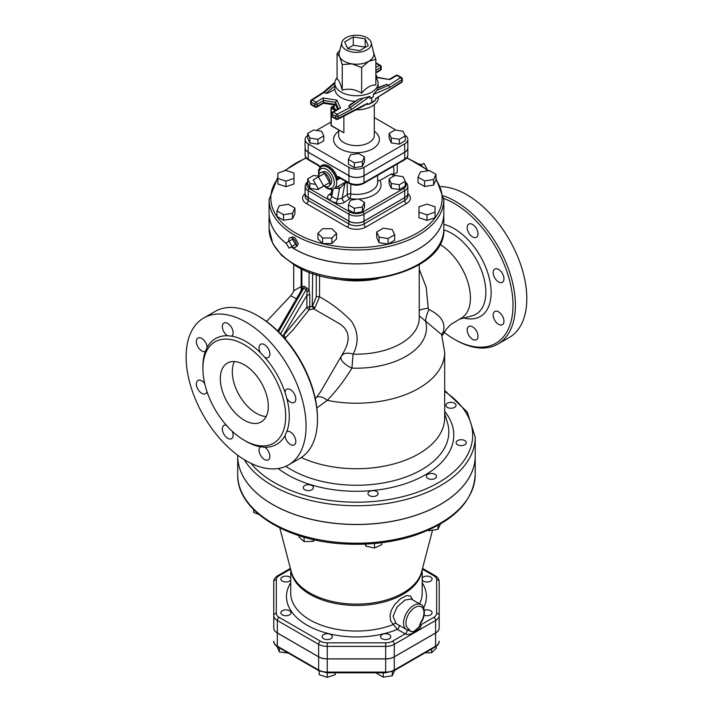 <?xml version="1.0" encoding="UTF-8"?>
<svg xmlns="http://www.w3.org/2000/svg" width="713" height="713" viewBox="0 0 713 713"><rect width="100%" height="100%" fill="white"/><g stroke="black" fill="none" stroke-linecap="round" stroke-linejoin="round"><path stroke-width="1.07" d="M316.857 407.961L327.222 400.341C335.983 391.41 344.219 380.662 351.946 368.104L353.095 354.129C358.987 342.65 358.389 331.625 351.304 321.046C341.687 311.171 331.099 303.105 319.54 296.831L319.54 275.441M301.26 457.523A88.216 50.935 0 0 0 394.628 463.717A88.216 50.935 0 0 0 444.68 417.791L444.68 352.293L441.597 334.566L419.235 315.841M443.816 198.49A83.127 47.994 60 0 1 512.781 299.068A83.127 47.994 60 0 1 454.234 339.183L454.234 339.183A83.127 47.994 60 0 1 444.11 332.32M502.389 273.489A7.638 4.412 60 0 1 502.389 282.312A7.638 4.412 60 0 1 494.974 278.275A7.638 4.412 60 0 1 494.751 269.086A7.638 4.412 60 0 1 502.389 273.489M503.966 321.224A7.638 4.412 60 0 1 502.389 324.718A7.638 4.412 60 0 1 496.64 322.82A7.638 4.412 60 0 1 493.182 315.342A7.638 4.412 60 0 1 494.751 311.492A7.638 4.412 60 0 1 500.633 313.542A7.638 4.412 60 0 1 503.966 321.224M476.418 339.709L476.418 339.709A7.638 4.412 60 0 1 468.887 335.493A7.638 4.412 60 0 1 468.575 326.625A7.638 4.412 60 0 1 468.78 326.483A7.638 4.412 60 0 1 476.418 330.894A7.638 4.412 60 0 1 476.418 339.709M472.594 224.479A7.638 4.412 60 0 1 477.585 231.208A7.638 4.412 60 0 1 476.418 237.331A7.638 4.412 60 0 1 472.906 237.117A7.638 4.412 60 0 1 467.675 230.415A7.638 4.412 60 0 1 468.78 224.105A7.638 4.412 60 0 1 472.594 224.479M460.865 318.399A44.108 25.463 -120 0 0 460.963 318.346A44.108 25.463 -120 0 0 470.428 297.972A44.108 25.463 -120 0 0 439.805 244.274M284.835 338.497L293.275 329.629L309.103 309.772L313.854 308.916L338.675 323.247C349.646 329.762 351.081 339.762 342.971 353.274L320.36 392.105M293.774 290.441C294.469 290.2 293.444 291.974 290.717 295.779L296.403 298.72M317.472 419.52L317.472 418.139A83.127 47.994 -120 0 0 258.694 316.322L257.491 315.627A84.829 48.974 60 0 1 317.472 419.52A84.829 48.974 60 0 1 299.906 458.352L288.507 464.938A84.829 48.974 60 0 1 246.101 460.732A84.829 48.974 60 0 1 190.683 385.983A84.829 48.974 60 0 1 203.686 318.007A84.829 48.974 60 0 1 288.515 366.981A84.829 48.974 60 0 1 288.507 464.938M455.438 339.869A84.829 48.974 -120 0 0 455.438 339.878L454.234 339.183L455.438 339.878A84.829 48.974 -120 0 0 497.843 344.076L509.242 337.499A84.829 48.974 -120 0 0 515.82 252.349A84.829 48.974 -120 0 0 441.017 186.61M497.843 344.076A84.829 48.974 -120 0 0 508.307 268.427A84.829 48.974 -120 0 0 443.611 195.888M245.192 440.803A61.077 35.258 -120 0 0 246.101 441.338A61.077 35.258 -120 0 0 260.432 446.793L264.764 447.22A61.077 35.258 -120 0 0 285.04 435.509L286.84 431.543A61.077 35.258 -120 0 0 286.84 398.442L285.04 392.4A61.077 35.258 -120 0 0 264.764 357.284L260.432 352.712A61.077 35.258 -120 0 0 231.761 336.153L227.429 335.725A61.077 35.258 -120 0 0 207.153 347.427L205.362 351.402A61.077 35.258 -120 0 0 202.92 367.596M205.576 351.286L205.362 351.402A7.638 4.412 -120 0 1 197.84 346.687A7.638 4.412 -120 0 1 197.947 338.06A7.638 4.412 -120 0 1 203.686 339.958A7.638 4.412 -120 0 1 207.153 347.427M227.429 335.725A7.638 4.412 -120 0 1 222.688 328.987A7.638 4.412 -120 0 1 223.918 323.069A7.638 4.412 -120 0 1 231.44 327.285A7.638 4.412 -120 0 1 231.761 336.153L231.547 336.295M286.608 431.659L286.84 431.543A7.638 4.412 -120 0 1 294.353 436.258A7.638 4.412 -120 0 1 294.246 444.885A7.638 4.412 -120 0 1 288.507 442.987A7.638 4.412 -120 0 1 285.04 435.509M264.764 447.22A7.638 4.412 -120 0 1 269.505 453.958A7.638 4.412 -120 0 1 268.275 459.876A7.638 4.412 -120 0 1 260.753 455.652A7.638 4.412 -120 0 1 260.432 446.793L260.637 446.659M244.301 440.304A58.528 33.796 -120 0 0 273.56 443.201A58.528 33.796 -120 0 0 273.56 375.617A58.528 33.796 -120 0 0 215.032 341.821A58.528 33.796 -120 0 0 206.057 388.728A58.528 33.796 -120 0 0 244.301 440.304M264.764 357.284A7.638 4.412 -120 0 0 268.275 357.498A7.638 4.412 -120 0 0 268.275 348.675A7.638 4.412 -120 0 0 260.646 344.272A7.638 4.412 -120 0 0 260.432 352.712M286.84 398.442A7.638 4.412 -120 0 0 294.246 402.471A7.638 4.412 -120 0 0 294.246 393.656A7.638 4.412 -120 0 0 286.617 389.253A7.638 4.412 -120 0 0 285.04 392.4M226.377 425.242A7.638 4.412 -120 0 0 223.918 425.447A7.638 4.412 -120 0 0 223.918 434.262A7.638 4.412 -120 0 0 231.556 438.673A7.638 4.412 -120 0 0 232.269 431.294M204.702 383.541A7.638 4.412 -120 0 0 197.947 380.466A7.638 4.412 -120 0 0 197.947 389.289A7.638 4.412 -120 0 0 205.585 393.692A7.638 4.412 -120 0 0 206.993 391.66M203.686 318.007L215.085 311.429A84.829 48.974 60 0 1 257.491 315.627M244.301 420.215A33.93 19.59 60 0 1 222.135 390.314A33.93 19.59 60 0 1 227.331 363.122A33.93 19.59 60 0 1 261.261 382.712A33.93 19.59 60 0 1 261.261 421.9A33.93 19.59 60 0 1 244.301 420.215M234.425 361.562A33.93 19.59 -120 0 0 256.297 413.29A33.93 19.59 -120 0 0 266.163 416.535M341.901 355.591A11.871 6.604 -155.2 0 1 353.095 354.129A62.771 36.238 0 0 0 419.235 317.936L419.235 264.648M314.879 307.936L319.54 296.831A2.549 1.471 180 0 0 316.242 296.982L312.677 305.761A2.549 0.651 -139.2 0 0 314.879 307.936L313.854 308.916A2.549 0.66 -123.5 0 1 312.258 306.314L309.781 307.053A2.549 0.891 -74.3 0 1 309.103 309.772A2.549 0.82 -136.1 0 1 306.884 307.348L283.988 335.012A2.549 1.168 -128.6 0 0 285.895 337.748M244.256 459.635A118.759 68.564 0 0 0 272.491 485.669A118.759 68.564 0 0 0 401.909 500.535A118.759 68.564 0 0 0 475.223 437.185L475.223 455.883A118.759 68.564 180 0 1 401.909 519.233A118.759 68.564 180 0 1 272.491 504.367A118.759 68.564 180 0 1 237.705 455.883L237.705 455.206M441.989 335.707L443.343 331.884A11.871 9.991 10.5 0 0 441.775 335.083M443.343 331.884C445.768 322.713 440.973 315.28 428.95 309.558L428.246 308.292L426.205 287.241L419.235 269.211M291.136 246.965A87.369 50.445 0 0 0 294.683 249.14A87.369 50.445 0 0 0 389.904 260.076A87.369 50.445 0 0 0 443.834 213.472A87.369 50.445 0 0 0 443.834 213.437L443.834 228.713A87.369 50.445 180 0 1 389.904 275.316A87.369 50.445 180 0 1 294.683 264.38A87.369 50.445 180 0 1 269.095 228.713L272.749 243.552L281.671 255.459L295.209 265.539C345.163 297.312 447.096 273.73 443.834 228.713M269.095 228.713L269.095 213.472A87.369 50.445 0 0 0 269.095 213.472A87.369 50.445 0 0 0 286.421 243.623M301.884 269.015L301.884 286.483A2.549 2.068 -131.5 0 1 302.232 288.765L303.756 288.15A2.549 1.471 120 0 0 304.282 286.376L301.884 286.483L301.385 290.218M312.677 273.346L312.258 306.314M278.56 331.786L303.756 288.15L306.153 289.531L307.027 291.537L306.884 295.36A2.549 1.471 180 0 1 309.781 295.066L309.077 290.637L306.679 287.758L304.282 286.376M334.477 278.587A62.771 36.238 0 0 0 378.451 278.587M428.246 308.292A11.871 2.727 -3.7 0 0 419.235 310.44M309.781 295.066L309.781 307.053A2.549 1.471 0 0 0 306.884 307.348L306.884 295.36L282.803 336.215M307.027 291.537L309.077 290.637L309.077 272.054M277.767 331.01L302.232 288.765M341.046 357.266A11.871 4.724 -151.4 0 0 351.946 368.104A70.043 40.436 0 0 0 425.643 321.429A11.871 3.093 -66.9 0 1 428.95 309.558M316.643 397.168A11.871 7.388 -132.3 0 1 327.222 400.341A88.216 50.935 0 0 0 444.68 352.293M301.136 286.528L293.729 290.726M420.438 622.173L420.857 622.28C419.11 630.185 410.786 634.989 409.039 629.098A1.693 1.381 113.2 0 1 407.168 629.971L413.29 632.039L419.378 626.611L420.109 623.777M412.702 599.909L410.492 596.068L406.508 595.587L400.385 598.804L394.512 604.811L391.339 610.301L389.975 615.8L390.653 620.8L393.335 624.517A2.549 1.872 -53.5 0 1 396.134 623.59L407.168 629.971A1.693 1.381 113.2 0 1 407.052 629.909A14.42 8.324 120 0 1 406.535 629.65A14.42 8.324 120 0 1 406.535 613.002A14.42 8.324 120 0 1 420.955 604.669C424.324 605.257 426.401 615.159 421.089 622.494L419.476 626.406M290.726 569.625L290.726 593.091A65.739 37.958 180 0 0 325.663 626.62A65.739 37.958 180 0 0 393.335 624.517L397.373 629.338L405.216 633.866C409.342 636.602 422.185 629.196 421.08 624.704A2.549 1.471 -60 0 1 420.073 624.927M290.726 582.708A69.981 40.4 0 0 0 314.21 628.768A69.981 40.4 0 0 0 397.373 629.338A2.549 1.471 120 0 0 398.977 627.28A2.549 1.471 120 0 0 398.834 625.203M396.134 623.59L393.059 616.282L397.132 606.923L404.948 600.079L411.214 599.045L420.955 604.669M453.254 407.925A5.089 2.941 0 0 0 456.035 405.305A5.089 2.941 0 0 0 450.937 402.364A5.089 2.941 0 0 0 445.848 405.305A5.089 2.941 0 0 0 453.254 407.925M460.393 445.58A5.089 2.941 0 0 0 466.284 442.675A5.089 2.941 0 0 0 461.195 439.734A5.089 2.941 0 0 0 456.106 442.675A5.089 2.941 0 0 0 460.393 445.58M427.845 478.468A5.089 2.941 0 0 0 433.388 479.1A5.089 2.941 0 0 0 436.534 476.391A5.089 2.941 0 0 0 431.445 473.45A5.089 2.941 0 0 0 426.356 476.391A5.089 2.941 0 0 0 427.845 478.468M440.429 524.002L438.023 529.358L429.03 530.748L428.165 530.249M429.03 529.857L429.03 530.748M438.023 525.374L438.023 529.358M368.024 494.02A5.089 2.941 0 0 0 373.452 496.489A5.089 2.941 0 0 0 378.14 493.565A5.089 2.941 0 0 0 373.051 490.624A5.089 2.941 0 0 0 367.961 493.565A5.089 2.941 0 0 0 368.024 494.02M381.74 542.709L381.74 544.661L374.503 548.047L365.822 546.122L365.27 544.108M365.822 544.081L365.822 546.122M374.503 543.493L374.503 548.047M303.791 486.311A5.089 2.941 0 0 0 303.239 487.647A5.089 2.941 0 0 0 308.328 490.58A5.089 2.941 0 0 0 313.417 487.647A5.089 2.941 0 0 0 309.513 484.787A5.089 2.941 0 0 0 303.791 486.311M313.39 539.581L313.39 541.327L304.103 541.604L299.032 537.103L299.032 535.659M314.683 539.866L313.39 541.327M304.103 537.201L304.103 541.604M253.694 509.679L253.694 512.504L258.855 514.438M276.305 579.687A2.549 2.077 -0 0 0 273.756 581.763L273.756 615.497A2.549 2.077 0 0 1 276.305 613.421L276.305 579.687A9.626 5.561 180 0 1 279.122 575.756L290.592 569.134M439.172 607.458L439.172 628.037A12.174 7.032 180 0 1 435.607 633.01L394.289 656.86A12.174 7.032 180 0 1 385.68 658.919L327.249 658.919A12.174 7.032 180 0 1 318.64 656.86L277.321 633.01A12.174 7.032 180 0 1 273.756 628.037L273.756 627.966A12.174 7.032 180 0 0 277.321 632.939L318.64 656.789A12.174 7.032 180 0 0 327.249 658.848L385.68 658.848A12.174 7.032 180 0 0 394.289 656.789L435.607 632.939A12.174 7.032 180 0 0 439.172 627.966L439.172 581.763A2.549 2.077 180 0 0 436.623 579.687L436.623 613.421A9.626 5.561 180 0 1 433.807 617.351L421.08 624.704L420.082 624.125M237.705 455.919A118.759 68.564 0 0 0 237.705 455.955A118.759 68.564 0 0 0 356.464 524.518A118.759 68.564 0 0 0 475.223 455.955A118.759 68.564 0 0 0 475.223 455.919M422.203 580.052A5.089 2.941 0 0 0 430.599 581.14A5.089 2.941 0 0 0 432.087 579.063A5.089 2.941 0 0 0 427.871 576.166A5.089 2.941 0 0 0 422.203 578.074M424.092 615.212A5.089 2.941 0 0 0 426.998 615.738A5.089 2.941 0 0 0 432.087 612.797A5.089 2.941 0 0 0 429.484 610.239A5.089 2.941 0 0 0 424.333 610.301M431.65 649.026L431.65 652.778L425.153 652.778M436.303 646.254L436.303 648.126L431.65 652.778M382.079 638.732A5.089 2.941 0 0 0 387.631 639.365A5.089 2.941 0 0 0 390.769 636.656A5.089 2.941 0 0 0 385.68 633.714A5.089 2.941 0 0 0 380.59 636.656A5.089 2.941 0 0 0 382.079 638.732M394.672 670.372L392.257 675.772L383.273 677.163L376.696 673.366L376.696 672.796M383.273 672.796L383.273 677.163M392.257 671.601L392.257 675.772M322.16 636.656A5.089 2.941 0 0 0 327.249 639.597A5.089 2.941 0 0 0 332.338 636.656A5.089 2.941 0 0 0 327.249 633.714A5.089 2.941 0 0 0 322.16 636.656M335.306 672.796L335.306 674.667L327.249 677.35L319.192 674.667L319.192 670.906M435.607 633.01L435.607 646.165A1.693 0.98 60 0 1 435.251 646.941C438.076 644.998 439.377 643.081 439.172 641.201A12.174 7.032 180 0 1 435.607 646.165L394.289 670.024A12.174 7.032 180 0 1 385.68 672.083L327.249 672.083L327.249 677.35M282.33 610.72A5.089 2.941 0 0 0 280.842 612.797A5.089 2.941 0 0 0 285.931 615.738A5.089 2.941 0 0 0 291.02 612.797A5.089 2.941 0 0 0 287.883 610.087A5.089 2.941 0 0 0 282.33 610.72M288.337 653.099L279.353 651.923L276.947 646.486M279.353 647.912L279.353 651.923M290.726 578.074A5.089 2.941 0 0 0 285.931 576.131A5.089 2.941 0 0 0 280.842 579.063A5.089 2.941 0 0 0 285.057 581.96A5.089 2.941 0 0 0 290.726 580.052M273.756 628.037L273.756 615.497A12.174 7.032 0 0 0 277.321 620.47A2.549 1.471 -60 0 1 279.122 617.351A9.626 5.561 180 0 1 276.305 613.421M419.244 163.901A5.517 3.182 60 0 1 421.909 165.585M426.445 168.838L426.882 168.589L423.887 163.393L421.223 164.935M295.521 244.434L292.045 246.44L289.041 241.244L292.526 239.238L295.521 244.434L292.526 246.163M289.041 241.244L286.047 242.973L289.041 248.169L292.045 246.44M288.712 241.44A5.517 3.182 60 0 1 290.138 237.759A5.517 3.182 60 0 1 295.28 241.11A5.517 3.182 60 0 1 295.61 247.233A5.517 3.182 60 0 1 292.526 247.197A5.517 3.182 60 0 1 291.706 246.636M290.138 237.759L292.571 236.992L294.683 237.393L298.275 243.409L297.517 245.495L295.61 247.233M435.055 212.18L435.055 217.715L426.998 220.406L418.941 217.715L418.941 212.18L426.998 214.863L435.055 212.18L435.055 206.806L426.998 204.123L418.941 206.806L418.941 212.18M426.998 220.406L426.998 214.863M394.672 234.737L394.672 240.281L388.086 244.078L379.102 242.687L376.696 237.491L376.696 231.957L379.102 237.144L388.086 238.534L394.672 234.737L392.257 229.55L383.273 228.16L376.696 231.957M388.086 244.078L388.086 238.534M379.102 242.687L379.102 237.144M331.901 228.695L322.597 228.695L317.945 233.347L322.597 237.999L331.901 237.999L336.554 233.347L331.901 228.695M331.901 237.999L331.901 243.543L336.554 238.891L336.554 233.347M331.901 243.543L322.597 243.543L322.597 237.999M322.597 243.543L317.945 238.891L317.945 233.347M294.924 208.098L288.337 204.301L279.353 205.692L276.947 210.879L283.524 214.684L292.508 213.294L294.924 208.098L294.924 213.642L292.508 218.829L292.508 213.294M292.508 218.829L283.524 220.219L283.524 214.684M283.524 220.219L276.947 216.422L276.947 210.879M293.988 178.446L293.988 173.072L285.931 170.38L277.874 173.072L277.874 178.446L285.931 181.129L293.988 178.446L293.988 183.981L285.931 186.672L285.931 181.129M285.931 186.672L277.874 183.981L277.874 178.446M435.982 174.364L435.982 179.908L433.575 185.095L424.591 186.485L418.005 182.688L418.005 177.145L424.591 180.942L433.575 179.551L435.982 174.364L429.404 170.567L420.42 171.958L418.005 177.145M424.591 186.485L424.591 180.942M433.575 185.095L433.575 179.551M277.874 177.118L269.095 199.551A87.369 50.445 0 0 0 294.683 235.219A87.369 50.445 0 0 0 389.904 246.154A87.369 50.445 0 0 0 443.834 199.551L443.834 213.401A87.369 50.445 180 0 1 389.904 260.004A87.369 50.445 180 0 1 294.683 249.069A87.369 50.445 180 0 1 291.189 246.93M286.35 243.498A87.369 50.445 180 0 1 269.095 213.401L269.095 199.551M407.836 193.25A10.65 6.15 0 0 1 404.717 197.599L363.995 221.101A10.65 6.15 0 0 1 348.933 221.101L308.212 197.599A10.65 6.15 0 0 1 305.093 193.25A10.65 6.15 0 0 0 305.093 193.312A10.65 6.15 0 0 0 308.212 197.661L348.933 221.173A10.65 6.15 0 0 0 363.995 221.173L404.717 197.661A10.65 6.15 0 0 0 407.836 193.312A10.65 6.15 0 0 0 407.836 193.285L407.836 186.325A10.65 6.15 0 0 1 404.717 190.674A1.693 0.98 -120 0 0 403.513 188.588L362.801 212.1A8.957 5.169 180 0 1 350.128 212.1L309.415 188.588A8.957 5.169 180 0 1 307.704 182.662M393.211 174.756L397.248 172.421L397.248 164.035M393.246 166.352A11.453 6.613 60 0 1 393.05 174.328M323.791 185.968L317.9 189.578L309.861 188.33L307.704 183.696L307.704 178.847L309.861 183.482L315.743 184.4M318.524 176.209L313.595 175.443L307.704 178.847M317.9 189.578L317.9 188.134M309.861 188.33L309.861 183.482M405.225 181.334L405.225 186.182L399.333 189.578L399.333 184.729L405.225 181.334L403.068 176.69L395.029 175.443L389.138 178.847L391.294 183.482L399.333 184.729M399.333 189.578L391.294 188.33L391.294 183.482M391.294 188.33L389.138 183.696L389.138 178.847M364.503 202.349L364.503 207.198L362.356 211.841L354.308 213.089L348.425 209.684L348.425 204.836L354.308 208.241L362.356 206.993L364.503 202.349L358.621 198.954L350.573 200.193L348.425 204.836M354.308 213.089L354.308 208.241M362.356 211.841L362.356 206.993M318.435 176.94L324.433 173.473L329.682 182.564L323.684 186.022L318.435 176.94L313.185 179.961L318.435 189.052L323.684 186.022M329.682 182.564L324.433 185.594M318.809 176.717A7.977 4.608 60 0 1 321.055 172.368A7.977 4.608 60 0 1 324.433 173.018A7.977 4.608 60 0 1 329.477 179.533A7.977 4.608 60 0 1 328.951 186.04A7.977 4.608 60 0 1 324.059 185.808M321.055 172.368L323.337 171.717A7.397 4.269 60 0 1 326.474 172.314A7.397 4.269 60 0 1 331.153 178.357A7.397 4.269 60 0 1 330.663 184.391L328.951 186.04M358.826 199.07A24.599 14.207 0 0 0 379.86 180.541L391.054 174.079L391.874 174.56M321.465 166.557A12.727 7.344 60 0 1 321.608 166.468A12.727 7.344 60 0 1 330.467 168.945A12.727 7.344 60 0 1 336.741 180.246L338.951 177.582L339.45 177.76A1.693 0.98 -60 0 1 339.103 176.984A4.242 2.451 -120 0 0 337.017 176.753L336.741 180.246L340.244 178.223M338.969 177.582A1.693 1.381 -118.2 0 1 337.017 176.753A13.574 7.834 -120 0 0 328.577 166.058A13.574 7.834 -120 0 0 320.128 167.002A4.242 2.451 -120 0 0 318.043 164.828L308.212 159.159A10.65 6.15 180 0 1 305.093 154.81L305.093 147.876A10.65 6.15 0 0 0 305.093 147.876A10.65 6.15 0 0 0 308.212 152.226L348.933 175.737A10.65 6.15 0 0 0 363.995 175.737L404.717 152.226A10.65 6.15 0 0 0 407.836 147.876A10.65 6.15 0 0 0 407.836 147.849L407.836 154.81A10.65 6.15 180 0 1 404.717 159.159L363.995 182.662A10.65 6.15 180 0 1 348.933 182.662L339.103 176.984M308.212 152.226L308.212 159.159A1.693 0.98 -60 0 0 308.569 159.935L318.399 165.612L320.137 167.564M346.153 181.628L341.705 184.257M334.869 188.205L339.486 188.633A3.396 1.925 81.7 0 0 338.069 186.351M347.169 182.216L344.896 183.482L342.195 198.08A3.396 2.121 -124.5 0 0 344.798 202.109L349.869 198.615A3.396 2.121 55.5 0 1 347.267 194.587L342.195 198.08L337.472 199.319L339.486 188.633L344.896 183.482A3.396 2.317 61 0 1 345.653 181.913M347.267 182.278L347.267 194.587A3.396 1.961 180 0 1 350.778 193.963L350.778 184.159M330.868 194.711A3.396 2.121 55.5 0 1 329.201 194.551C326.911 196.369 326.964 198.143 329.353 199.898A3.396 2.005 -58.9 0 0 331.723 196.538A34.224 19.759 180 0 0 337.472 199.319A3.396 1.533 -68.9 0 1 335.654 202.947C339.058 203.998 342.097 203.722 344.798 202.109M333.078 189.114L331.723 196.538L330.885 194.622L331.857 189.391M357.498 199.123A24.599 14.207 0 0 1 349.869 198.615A3.396 0.74 99.1 0 0 350.778 193.963A21.203 12.246 180 0 0 377.667 182.163L377.667 175.345M379.86 180.541L377.667 180.808M405.225 135.898L405.225 140.746L399.333 144.142L391.294 142.903L389.138 138.26L389.138 133.411L391.294 138.055L399.333 139.293L405.225 135.898L403.068 131.254L395.029 130.007L389.138 133.411M399.333 144.142L399.333 139.293M391.294 142.903L391.294 138.055M364.503 156.913L358.621 153.518L350.573 154.757L348.425 159.4L354.308 162.805L362.356 161.557L364.503 156.913L364.503 161.762L362.356 166.405L362.356 161.557M362.356 166.405L354.308 167.653L354.308 162.805M354.308 167.653L348.425 164.248L348.425 159.4M323.791 135.898L323.791 140.746L317.9 144.142L317.9 139.293L323.791 135.898L321.634 131.254L313.595 130.007L307.704 133.411L309.861 138.055L317.9 139.293M317.9 144.142L309.861 142.903L309.861 138.055M309.861 142.903L307.704 138.26L307.704 133.411M365.118 38.778L368.291 45.614L359.637 50.605L347.81 48.778L344.637 41.951L353.291 36.951L365.118 38.778L365.252 47.37M353.291 36.951L353.291 45.267L365.118 47.094M347.677 48.502L353.291 45.267M366.963 37.718A14.848 8.574 180 0 1 371.161 42.566A14.848 8.574 180 0 1 356.464 52.352A14.848 8.574 180 0 1 341.768 42.566A14.848 8.574 180 0 1 351.767 35.65A14.848 8.574 180 0 1 366.963 37.718M341.768 42.566L339.245 52.753A17.388 10.035 0 0 0 339.664 56.773A17.388 10.035 0 0 0 351.964 63.867A17.388 10.035 0 0 0 368.764 61.273A17.388 10.035 0 0 0 373.683 52.753L371.161 42.566M373.264 51.568L375.858 59.366L368.764 61.273L361.66 67.566L351.964 63.867L342.267 64.562L339.664 56.773L337.071 53.368L339.825 50.445M337.071 53.368L337.071 78.991C338.8 79.767 340.538 83.501 342.267 90.195L342.267 64.562M342.267 90.195C348.728 88.234 355.199 89.232 361.66 93.189L361.66 67.566M337.071 77.735A21.631 12.486 0 0 0 334.834 83.261A21.631 12.486 0 0 0 356.464 95.747A21.631 12.486 0 0 0 378.095 83.261A21.631 12.486 0 0 0 375.858 77.735M361.66 93.189C366.393 87.503 371.125 84.767 375.858 84.99L375.858 59.366M378.095 83.261L378.095 87.574L386.767 84.294L388.665 85.275L389.824 87.378L401.874 79.624A1.693 0.98 0 0 0 402.31 78.965A1.693 1.693 0 0 0 401.464 77.494L397.801 75.382A1.693 0.98 120 0 0 396.954 75.471A1.693 0.98 -120 0 0 396.107 75.382L389.432 79.232M401.535 82.476A1.693 1.693 0 0 0 402.31 81.041A1.693 0.98 180 0 1 401.874 81.701A1.693 1.034 -122.8 0 1 401.535 82.476L375.635 98.599L375.528 100.052L371.758 102.476L371.758 97.628A21.631 12.486 180 0 0 373.336 96.62L373.336 94.446L376.936 90.301L378.006 88.055L386.767 84.294M370.002 96.371L351.607 109.445L350.368 107.387L348.666 106.299L350.19 104.535L358.443 99.348L370.002 96.371L370.002 98.537A21.631 12.486 180 0 0 371.758 97.628M371.758 102.476L367.56 104.651L367.436 103.332L364.316 105.542L337.81 119.258A1.693 0.927 62.6 0 0 338.167 118.483A1.693 0.98 180 0 1 335.832 118.447L332.169 116.335A1.693 0.98 120 0 0 332.525 117.11L336.188 119.223A1.693 0.98 -60 0 1 335.832 118.447L335.832 116.371A1.693 0.98 0 0 0 338.167 116.406A1.693 0.927 62.6 0 0 337.035 114.294L333.372 112.173A1.693 0.98 120 0 0 332.169 114.258L335.832 116.371A1.693 0.98 -60 0 1 337.035 114.294L350.368 107.387L363.443 98.091M323.381 92.262L311.394 99.98A1.693 1.034 57.2 0 1 312.312 100.016L324.263 92.325L334.834 83.234L334.843 89.178L333.942 89.758C329.914 92.262 327.32 93.448 326.162 93.305L323.319 92.307M354.807 101.255A21.631 12.486 180 0 1 334.843 89.178M359.842 107.618L367.56 103.661M378.514 97.298A22.058 12.736 180 0 1 378.255 99.062A22.058 12.736 180 0 1 356.01 109.847M375.528 99.062L378.255 96.986M367.56 104.651A22.058 12.736 0 0 0 375.528 100.052M310.618 103.483L310.618 101.406A1.693 0.98 0 0 0 311.118 102.093L311.118 104.178A1.693 0.98 120 0 0 311.465 104.954L315.128 107.066A1.693 0.98 -60 0 1 314.781 106.29L311.118 104.178A1.693 0.98 180 0 1 310.618 103.483A1.693 1.693 0 0 0 311.465 104.954M337.579 109.169L335.466 104.383L323.649 102.556L317.178 106.29A1.693 0.98 60 0 1 316.822 107.066L323.497 103.216L323.649 100.48L335.466 102.307L338.425 108.679M331.679 115.64L331.679 113.563A1.693 0.98 0 0 0 332.169 114.258L332.169 116.335A1.693 0.98 180 0 1 331.679 115.64A1.693 1.693 0 0 0 332.525 117.11M317.178 106.29A1.693 0.98 180 0 1 314.781 106.29L314.781 104.214A1.693 0.98 0 0 0 317.178 104.214L323.649 100.48L323.141 98.002L315.975 102.137A1.693 0.98 60 0 1 317.178 104.214L317.178 106.29M337.668 109.125L335.466 104.383L335.466 102.307L336.857 100.123L323.141 98.002M375.858 72.984L380.403 70.355A1.693 0.98 -120 0 0 380.76 69.58L375.858 72.405M380.403 70.355A1.693 1.693 0 0 0 381.25 68.885A1.693 0.98 180 0 1 380.76 69.58L380.76 67.503A1.693 0.98 0 0 0 381.25 66.808A1.693 1.693 0 0 0 380.403 65.338A1.693 0.98 -60 0 0 379.557 65.427L375.858 67.557M332.525 112.093A1.693 0.98 60 0 1 333.372 112.173L340.529 108.046L332.525 112.093A1.693 1.693 0 0 0 331.679 113.563M312.312 100.016A1.693 0.98 120 0 0 311.118 102.093L314.781 104.214A1.693 0.98 -60 0 1 315.975 102.137L312.312 100.016M380.403 65.338L376.74 63.225A1.693 0.98 120 0 0 375.894 63.314A1.693 0.927 -117.4 0 0 375.858 63.288M375.858 70.329L380.76 67.503A1.693 0.98 -120 0 0 379.557 65.427L375.858 63.332M375.858 77.022L389.788 79.606L396.954 75.471L400.617 77.583A1.693 0.98 -60 0 1 401.464 77.494M375.635 98.599L401.874 81.701L401.874 79.624A1.693 1.034 -122.8 0 0 400.617 77.583L388.665 85.275L376.936 90.301M331.875 125.853A0.847 0.49 -60 0 1 331.269 125.506L331.269 108.198A0.847 0.49 -60 0 1 331.875 107.155A0.847 0.49 -120 0 0 331.269 107.503A0.847 0.49 0 0 0 331.269 108.198L335.27 110.506M331.269 125.506A0.847 0.49 180 0 1 331.019 125.167A0.847 0.847 0 0 0 331.447 125.898L343.871 132.778L331.269 125.506M334.771 108.831A0.847 0.49 -60 0 1 334.174 108.483A0.847 0.49 180 0 1 333.996 107.948M307.704 135.47A10.65 6.15 0 0 0 305.093 139.498A10.65 6.15 0 0 0 308.212 143.848L348.933 167.359A10.65 6.15 0 0 0 363.995 167.359L404.717 143.848A10.65 6.15 0 0 0 407.836 139.498A10.65 6.15 0 0 0 404.939 135.283M396.089 130.176L374.28 117.583M331.019 121.985L316.376 130.443M305.093 139.498L305.093 147.814A10.65 6.15 0 0 0 308.212 152.163L348.933 175.665A10.65 6.15 0 0 0 363.995 175.665L404.717 152.163A10.65 6.15 0 0 0 407.836 147.814L407.836 139.498M463.922 318.016A52.183 30.133 -120 0 0 491.132 292.606A52.183 30.133 -120 0 0 443.834 224.417M443.816 229.898A48.047 27.736 60 0 1 485.847 292.277A48.047 27.736 60 0 1 471.872 315.921L459.377 319.21M444.68 391.428A116.21 67.093 180 0 1 435.438 484.332A116.21 67.093 180 0 1 274.291 482.549A116.21 67.093 180 0 1 251.056 463.361M278.204 468.512A97.325 56.184 0 0 0 287.651 474.84A97.325 56.184 0 0 0 412.274 481.141A97.325 56.184 0 0 0 444.68 411.383M444.68 413.442L447.497 422.871A92.369 53.332 180 0 1 398.95 479.279A92.369 53.332 180 0 1 291.145 469.635A92.369 53.332 180 0 1 285.833 466.293M316.242 274.487L316.242 296.982M280.574 333.836L306.153 289.531A2.549 1.471 120 0 0 306.679 287.758M409.039 629.098A12.727 7.344 -60 0 1 408.442 614.437A12.727 7.344 -60 0 1 421.454 606.923A12.727 7.344 -60 0 1 420.857 622.28M277.321 632.939L277.321 620.47L318.64 644.329A12.174 7.032 0 0 0 327.249 646.388L385.68 646.388A12.174 7.032 0 0 0 394.289 644.329A2.549 1.471 -120 0 0 392.489 641.21L405.216 633.866A2.549 1.471 120 0 0 406.811 631.798A2.549 1.471 120 0 0 406.668 629.722M394.289 656.789L394.289 644.329L435.607 620.47A2.549 1.471 -120 0 0 433.807 617.351M422.203 569.625L422.203 593.091A65.739 37.958 180 0 1 419.511 603.84M423.665 607.832A69.981 40.4 0 0 0 422.203 582.708M432.533 530.214L421.65 571.755A65.926 38.065 180 0 1 356.464 604.125A65.926 38.065 180 0 1 291.278 571.755L279.799 527.923M290.904 570.329A65.739 37.958 0 0 0 356.464 605.453A65.739 37.958 0 0 0 422.025 570.329M290.396 568.386L277.847 575.632A2.549 1.471 60 0 1 279.122 575.756M318.64 656.789L318.64 644.329A2.549 1.471 -60 0 1 320.44 641.21L279.122 617.351M327.249 658.848L327.249 642.841A9.626 5.561 180 0 1 320.44 641.21M385.68 658.848L385.68 642.841L327.249 642.841M392.489 641.21A9.626 5.561 180 0 1 385.68 642.841M435.607 632.939L435.607 620.47A12.174 7.032 0 0 0 439.172 615.497A2.549 2.077 180 0 0 436.623 613.421M439.172 581.763C439.226 579.455 437.862 577.405 435.082 575.632A2.549 1.471 120 0 0 433.807 575.756A9.626 5.561 180 0 1 436.623 579.687M422.337 569.134L433.807 575.756M475.223 474.653A118.759 68.564 180 0 1 356.464 543.217A118.759 68.564 180 0 1 237.705 474.653C236.671 510.392 286.599 541.506 345.466 544.001C369.584 545.213 392.284 542.468 413.576 535.766C452.826 522.344 473.37 501.979 475.223 474.653L475.223 455.955M277.678 646.941A1.693 0.98 -60 0 1 277.321 646.165A12.174 7.032 180 0 1 273.756 641.201C273.551 643.081 274.853 644.998 277.678 646.941L318.996 670.799L327.249 672.796L385.68 672.796L393.933 670.799A1.693 0.98 60 0 0 394.289 670.024L394.289 656.86M385.68 658.919L385.68 672.796M327.249 658.919L327.249 672.083A12.174 7.032 180 0 1 318.64 670.024A1.693 0.98 120 0 0 318.996 670.799M318.64 656.86L318.64 670.024L277.321 646.165L277.321 633.01M435.982 179.756A85.676 49.464 180 0 1 403.656 239.452A85.676 49.464 180 0 1 295.886 233.142A85.676 49.464 180 0 1 277.874 178.473M285.352 170.576A85.676 49.464 180 0 1 306.314 158.063M406.615 158.063A85.676 49.464 180 0 1 427.845 170.808M305.093 193.669A13.199 7.62 0 0 0 306.412 203.553L347.133 227.064A13.199 7.62 0 0 0 365.796 227.064L406.517 203.553A13.199 7.62 0 0 0 407.836 193.669M306.412 203.553A2.549 1.471 120 0 0 308.212 200.433A10.65 6.15 180 0 1 305.093 196.084L305.093 193.312M347.133 227.064A2.549 1.471 120 0 0 348.933 223.944L308.212 200.433L308.212 197.661M365.796 227.064A2.549 1.471 60 0 1 363.995 223.944A10.65 6.15 180 0 1 348.933 223.944L348.933 221.173M406.517 203.553A2.549 1.471 60 0 1 404.717 200.433L363.995 223.944L363.995 221.173M407.836 193.312L407.836 196.084A10.65 6.15 180 0 1 404.717 200.433L404.717 197.661M307.704 181.753L305.806 183.802L305.093 186.325A10.65 6.15 0 0 0 308.212 190.674A1.693 0.98 -60 0 1 309.415 188.588M308.212 197.599L308.212 190.674L348.933 214.176A1.693 0.98 -60 0 1 350.128 212.1M348.933 221.101L348.933 214.176A10.65 6.15 0 0 0 363.995 214.176A1.693 0.98 -120 0 0 362.801 212.1M363.995 221.101L363.995 214.176L404.717 190.674L404.717 197.599M405.225 182.662A8.957 5.169 180 0 1 403.513 188.588M391.054 174.079L394.218 175.915M339.45 177.76L349.281 183.437A1.693 0.98 -60 0 1 348.933 182.662L348.933 175.737M349.281 183.437C354.067 185.754 358.862 185.754 363.648 183.437A1.693 0.98 -120 0 0 363.995 182.662L363.995 175.737M363.648 183.437L404.36 159.935A1.693 0.98 -120 0 0 404.717 159.159L404.717 152.226M318.399 165.612A1.693 0.98 -60 0 1 318.043 164.828M341.75 184.23L334.032 188.687A12.727 7.344 -120 0 0 334.032 173.99A12.727 7.344 -120 0 0 321.313 166.646L319.246 168.731L318.488 170.594L318.666 176.797M318.818 175.674A11.025 6.364 60 0 1 325.467 168.847A11.025 6.364 60 0 1 334.254 182.27A11.025 6.364 60 0 1 326.474 187.359A11.025 6.364 60 0 1 324.976 186.325M329.353 199.898A37.504 21.648 0 0 0 335.654 202.947M331.144 193.214L329.201 194.551M373.336 94.446L389.824 87.378M351.607 109.445L338.167 116.406L338.167 118.483L367.436 103.332M348.666 106.299L358.443 99.348M334.834 85.845L326.162 93.305M333.942 89.758L334.843 88.982M340.529 108.046L336.857 100.123M376.072 77.476L389.788 79.606M336.474 109.811L331.875 107.155L333.925 105.97M343.871 132.778L343.871 116.13M334.174 108.483L334.174 104.882M374.28 104.624L374.28 135.345A17.816 10.285 180 0 1 363.282 144.846A17.816 10.285 180 0 1 343.871 142.618A17.816 10.285 180 0 1 338.648 135.345L338.648 130.06M338.648 131.192A22.905 13.226 0 0 0 340.27 148.848A22.905 13.226 0 0 0 371.785 149.329A22.905 13.226 0 0 0 374.28 131.192M348.933 175.665L348.933 167.359M308.212 152.163L308.212 143.848M404.717 152.163L404.717 143.848M363.995 175.665L363.995 167.359M320.404 392.043L315.342 398.799M290.717 295.779L266.546 321.465M460.963 318.346L450.696 324.558L446.57 328.916L442.033 335.85M475.223 437.185L467.238 411.971L444.68 390.457M301.136 268.667L301.136 290.53M293.694 290.877L293.694 264.648M273.756 581.763C273.703 579.455 275.066 577.414 277.847 575.632M435.082 575.632L422.533 568.386M237.705 455.955L237.705 474.653M435.251 646.941L393.933 670.799M443.834 199.551L435.982 178.277M428.682 170.674L406.873 157.716M306.055 157.716L283.738 171.111M318.39 175.523L317.481 176.049M405.225 181.753L407.123 183.802L407.836 186.325M394.717 175.621L391.811 173.945M305.093 193.25L305.093 186.325M407.836 154.81C407.988 156.557 406.829 158.268 404.36 159.935M308.569 159.935C306.109 158.277 304.95 156.575 305.093 154.81M319.87 167.172L319.985 167.715M334.032 188.687C332.463 189.854 330.066 189.667 326.821 188.134L323.916 185.888M334.887 82.36L323.346 92.28M323.47 103.233L335.698 105.123M336.188 119.223A1.693 1.693 0 0 0 337.81 119.258M315.128 107.066A1.693 1.693 0 0 0 316.822 107.066M402.31 81.041L402.31 78.965M381.25 68.885L381.25 66.808M311.394 99.98A1.693 1.693 0 0 0 310.618 101.406M376.74 63.225A1.693 1.693 0 0 0 375.858 63.002M375.858 74.375L377.23 77.325M397.801 75.382A1.693 1.693 0 0 0 396.107 75.382M333.925 105.684L331.447 107.11A0.847 0.847 0 0 0 331.019 107.85L331.019 125.167M333.925 104.847L333.925 108.135A0.847 0.847 0 0 0 334.352 108.875L336.224 109.954"/></g></svg>
